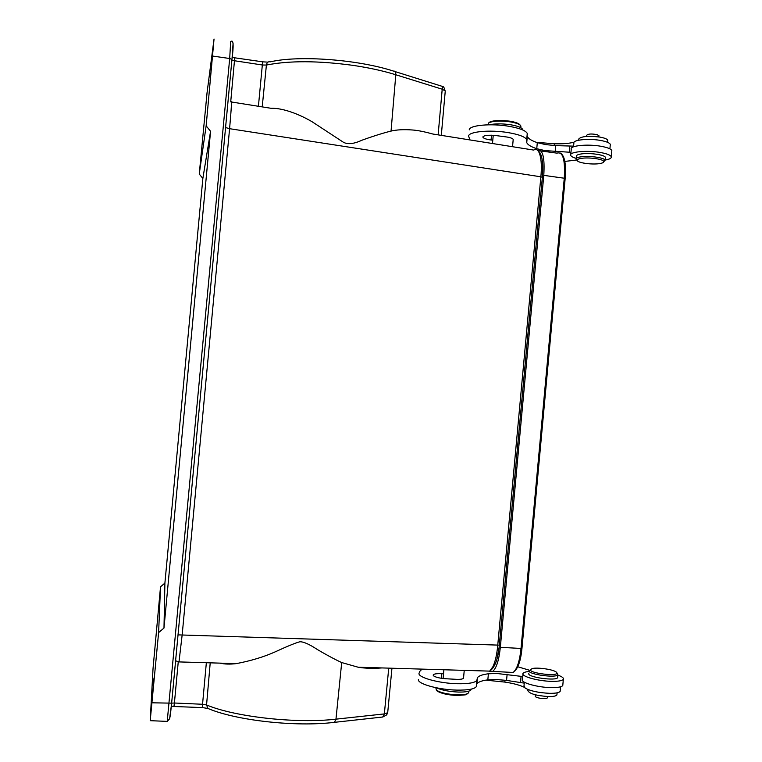 <?xml version="1.0" encoding="UTF-8"?>
<svg xmlns="http://www.w3.org/2000/svg" width="762" height="762" viewBox="0 0 762 762"><rect width="100%" height="100%" fill="white"/><g stroke="black" fill="none" stroke-linecap="round" stroke-linejoin="round"><path stroke-width="1.14" d="M610.238 145.237L610.314 144.389C609.562 142.761 606.133 141.418 600.037 140.351C587.902 138.227 572.167 140.027 573.862 143.218L573.538 146.799M527.285 134.664L527.266 133.455C525.799 130.578 519.684 128.187 508.921 126.292C490.938 123.187 469.116 125.273 469.249 129.854M573.596 146.133L555.765 145.618L545.582 144.59L537.305 142.656C531.552 140.703 528.218 138.627 527.304 136.417L526.742 142.57C527.656 144.742 530.99 146.78 536.753 148.704L545.03 150.609L570.967 152.324M607.724 140.98L607.781 140.294C607.171 138.97 604.418 137.884 599.513 137.036C588.007 135.731 581.082 136.388 578.749 139.017L577.929 140.37M574.043 142.18C569.138 143.513 562.585 144.037 554.355 143.77L536.286 142.313M522.742 129.969L522.665 129.435C521.703 127.549 517.741 125.997 510.788 124.787C502.272 123.549 495.1 123.558 489.261 124.797M513.159 139.97L513.207 139.427C512.731 138.503 510.769 137.712 507.33 137.074L495.557 135.522C487.604 134.845 483.403 135.426 482.946 137.255C483.527 138.284 485.756 139.132 489.623 139.789L492.785 140.208M469.992 139.941L468.668 136.322C467.668 131.674 489.89 129.473 508.34 132.636C519.103 134.512 525.218 136.855 526.685 139.675L526.742 142.57M576.796 160.01L564.832 161.411M611.753 151.514L611.838 150.6C611.057 148.914 607.514 147.485 601.189 146.314C587.654 143.789 569.262 145.675 571.243 149.238L570.776 154.4M576.196 158.382C572.976 157.439 571.138 156.42 570.681 155.343C568.69 151.848 587.083 150.038 600.618 152.543C606.943 153.695 610.495 155.105 611.267 156.753C611.619 158.191 609.562 159.296 605.123 160.058M522.77 676.542L496.9 673.484L488.385 673.779C482.365 674.541 478.707 675.856 477.422 677.723L476.85 683.914C478.145 682 481.803 680.647 487.832 679.856L496.338 679.533L506.559 680.399L524.237 683.133M418.462 679.342C416.633 683.619 438.14 689.781 456.905 690.105C467.858 690.267 474.316 689.124 476.279 686.686L476.536 685.838M524.332 682.19L523.989 685.914L525.208 688.134C530.476 691.02 538.505 692.744 549.288 693.315C555.488 693.42 559.108 692.772 560.137 691.382L560.213 690.572M527.133 689.172L528.028 690.943C529.866 693.839 536.581 695.706 548.164 696.544C553.145 696.63 556.06 696.106 556.898 694.973L556.955 694.325M436.445 687.81C441.855 690.229 449.189 691.648 458.457 692.067C465.534 692.182 469.716 691.439 471.011 689.839L471.173 689.143M485.832 680.152L504.825 682.085C513.14 683.333 519.589 685.057 524.17 687.229M477.422 677.723L476.85 680.428C474.897 682.809 468.449 683.905 457.495 683.733C439.207 683.371 418.052 677.58 418.995 673.398L419.833 671.332L422.015 669.122M517.779 666.769L529.38 670.217M443.522 673.837L440.322 673.656C436.388 673.57 434.045 673.96 433.283 674.827L433.683 675.913C435.845 677.323 439.75 678.256 445.418 678.723L457.305 679.39C460.81 679.399 462.877 679.018 463.515 678.237L463.563 677.713M557.927 675.151C562.127 676.656 563.937 678.047 563.337 679.333C562.28 680.733 558.527 681.409 552.088 681.352C538.296 681.257 520.475 676.265 523.065 673.351C523.704 672.427 525.666 671.808 528.971 671.503M522.989 674.246L522.503 679.485C519.903 682.476 537.715 687.553 551.507 687.619C557.955 687.657 561.708 686.962 562.775 685.514L562.851 684.638M528.771 673.598L528.761 673.722C527.904 677.351 556.327 681.209 557.641 677.618L557.689 676.999M556.803 672.703L557.898 674.732C556.593 678.285 528.18 674.437 529.028 670.846L529.133 670.484M556.87 672.922C557.946 676.675 529.685 673.294 530.381 669.769L532.152 668.579C537.315 667.121 553.631 669.503 556.336 672.141L556.87 672.922M231.048 101.927C231.915 98.917 231.429 107.833 229.591 128.692L540.868 176.803C541.734 167.669 541.439 160.43 539.991 155.086C538.582 150.133 536.477 148.466 533.676 150.076L432.902 134.036C424.024 131.597 417.09 130.235 412.109 129.969C403.717 129.359 396.697 129.73 391.049 131.083C381.248 133.436 367.751 138.084 361.788 140.275C353.244 144.228 346.834 144.704 342.567 141.713L312.191 121.806C300.361 114.795 283.302 107.852 271.043 108.29L231.486 101.994M489.718 671.093L492.9 666.712C495.3 661.616 496.91 654.491 497.738 645.328L540.868 176.803L542.353 177.289L499.31 645.062M178.994 661.883L182.204 634.536L229.591 128.692L225.571 127.549M220.008 663.131C224.504 664.226 229.943 664.388 236.334 663.616C251.022 660.816 264.014 656.873 275.301 651.805C287.255 646.3 295.446 642.947 299.885 641.756C303.6 641.709 309.353 644.252 317.144 649.386C321.993 652.32 333.861 659.016 341.7 662.559L358.169 667.226C365.169 668.388 373.113 668.626 381.991 667.931M387.753 712.099L391.954 668.226M387.687 712.699L384.353 713.908L388.734 668.131M158.61 632.612L150.209 720.681L153.048 668.341L160.525 586.807L158.61 632.612L163.982 628.05L210.569 131.302L206.15 125.844L199.253 174.05L202.854 178.47L164.897 583.121L160.525 586.807M445.198 91.688L441.303 135.379M445.16 90.916L442.208 89.211C442.474 86.992 442.351 86.001 441.827 86.239L395.087 71.59M199.253 174.05L207.054 92.735L214.036 39.043L206.15 125.844M232.143 57.331L234.725 57.807L230.715 101.86M173.784 706.326L171.326 706.193M152.657 694.506L154.01 677.97L152.657 694.506M155.41 642.337L154.276 655.872L155.41 642.337M204.54 118.672L205.902 105.242L204.54 118.672M211.76 64.465L210.093 80.82L211.76 64.465M163.982 628.05L164.897 583.121M210.569 131.302L202.854 178.47M537.486 150.143C542.782 149.152 544.878 157.553 543.782 175.355L500.339 647.309C498.948 660.34 496.386 668.369 492.671 671.408L489.337 671.332M542.639 173.631L542.763 166.478M497.005 658.73L498.986 648.1M535.315 694.782L535.191 696.087C535.181 697.039 537.22 697.83 541.315 698.449C544.649 698.792 546.649 698.621 547.307 697.944L547.335 697.659M435.797 687.676L436.397 690.115C440.503 692.772 447.57 694.373 457.591 694.887L466.144 694.211L468.64 692.868L468.725 691.991M436.483 690.239L437.112 690.972C441.017 693.506 447.723 695.02 457.238 695.506L465.363 694.858L467.697 693.649M605.304 158.048L605.361 157.401C604.98 154.8 589.255 152.581 581.035 153.981C577.644 154.534 576.091 155.334 576.377 156.391L576.177 158.582M576.92 160.096L576.091 159.153C575.92 158.153 577.482 157.382 580.768 156.858C588.874 155.505 604.38 157.639 605.066 160.182L603.771 161.811M581.501 158.344C588.912 157.124 603.066 159.058 603.704 161.382C604.056 162.392 602.59 163.144 599.294 163.64C591.617 164.84 577.396 162.792 577.215 160.43C577.063 159.515 578.491 158.82 581.501 158.344M598.894 135.96L597.389 134.722C591.674 133.607 588.112 133.798 586.702 135.293L586.597 136.446M520.808 126.968L520.894 126.044C520.046 124.358 516.569 122.977 510.454 121.891C500.529 120.548 493.309 120.853 488.794 122.825L487.785 124.825M520.084 125.035C519.103 123.492 515.817 122.225 510.216 121.234C500.805 119.958 493.947 120.253 489.642 122.12L488.909 122.72M578.749 139.017L578.634 140.218M554.355 143.77L554.193 145.532M491.509 135.207L491.071 139.998M569.262 152.305L569.814 146.275M536.753 148.704L537.305 142.656M555.765 145.618L555.212 151.638M528.152 689.591L528.028 690.943M505.006 680.199L504.825 682.085M520.541 682.323L521.094 676.256M507.121 674.351L506.559 680.399M487.832 679.856L488.385 673.779M441.789 673.722L441.36 678.285M489.814 671.055C495.062 667.255 498.224 658.616 499.301 645.147L178.022 634.87M341.7 662.559L335.966 719.157L384.353 713.908L382.819 716.937L381.467 717.147M210.217 662.845L206.559 704.955C234.858 716.947 296.789 723.805 335.966 719.157L334.451 722.338L333.137 722.481M386.61 714.899L387.22 713.127M391.049 131.083L395.802 74.762C383.191 70.847 368.884 67.713 352.892 65.351C318.116 60.655 289.284 60.55 266.405 65.046C266.89 62.446 268.176 61.379 270.272 61.846C298.933 55.121 357.721 59.465 393.449 71.076C395.087 70.876 395.869 72.104 395.802 74.762L442.208 89.211L438.131 134.874M262.214 106.88L266.405 65.046L262.576 65.027L231.867 60.35M234.791 57.817L262.633 61.827L258.413 106.28M231.981 59.484L233.077 43.329M231 41.386C233.477 39.595 233.791 45.596 231.953 59.388L171.631 703.155L174.412 703.012L173.974 706.336M169.631 718.652L171.669 703.069M152.019 702.802L171.631 703.155C170.136 718.147 169.916 717.271 169.478 718.909L167.221 721.385L229.686 58.512L230.686 41.481M167.011 721.376L150.209 720.681M208.921 708.87L207.883 708.441L206.559 704.955L202.778 704.279L174.412 703.012L178.26 661.73M202.244 707.584L206.35 662.73M171.631 703.155L231.953 59.388L229.686 58.512L212.693 56.064M509.416 672.284L513.074 672.465C516.979 669.446 519.627 661.445 521.027 648.462L521.97 648.31L565.518 172.745M500.339 647.309L521.027 648.462L564.28 178.07C565.328 159.601 562.889 151.295 556.974 153.143L540.972 150.971M492.671 671.408L513.074 672.465C517.76 669.427 520.722 661.387 521.96 648.357L565.175 178.356L543.782 175.355M542.363 177.384L542.353 177.289C543.611 161.858 541.925 152.781 537.305 150.066M607.781 140.294L607.6 142.323M522.665 129.435L522.627 129.921M482.946 137.255L483.003 136.684M493.243 135.293L492.481 143.523M513.207 139.427L512.54 146.714M611.838 150.6L611.267 156.753M609.905 148.857L610.314 144.389M526.685 139.675L527.266 133.455M557.098 692.829L556.898 694.973M471.068 689.172L471.011 689.839M476.279 686.686L476.85 680.428M563.337 679.333L562.775 685.514M560.565 686.8L560.137 691.382M557.641 677.618L557.898 674.732M443.084 678.513L443.894 669.769M463.515 678.237L464.248 670.37M433.235 675.37L433.283 674.827M489.718 671.122L358.169 667.226M236.334 663.616L179.213 661.921M387.696 712.699L386.667 714.88L382.819 717.004L334.451 722.338C295.789 727.158 236.039 720.519 207.883 708.441L202.33 707.584L172.574 706.45M445.132 90.869C444.217 87.563 443.417 86.182 442.732 86.725L442.989 87.059M262.757 61.846L267.929 62.132M172.555 706.45L171.288 706.603M178.984 661.921L175.603 660.768M565.175 178.356C566.252 164.163 564.68 155.743 560.461 153.086M547.307 697.944L547.44 696.525M468.64 692.868L468.801 691.163M437.026 690.896L436.312 690.039M465.363 694.858L466.144 694.211M605.361 157.401L605.104 160.268M603.704 161.382L605.066 160.182M577.215 160.43L576.091 159.153M598.922 135.665L598.808 136.922M520.913 126.082L520.751 127.664"/></g></svg>
